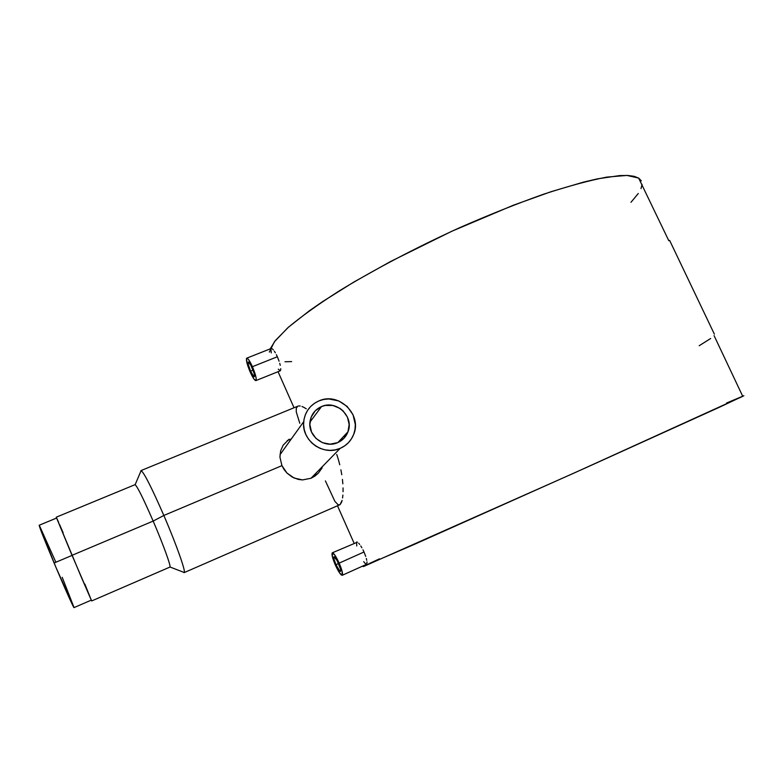 <?xml version="1.0" encoding="UTF-8"?>
<svg xmlns="http://www.w3.org/2000/svg" width="783" height="783" viewBox="0 0 783 783"><rect width="100%" height="100%" fill="white"/><g stroke="black" fill="none" stroke-linecap="round" stroke-linejoin="round"><path stroke-width="1.17" d="M56.562 518.062L39.17 525.246C39.424 527.204 44.396 539.79 54.105 562.987L72.075 555.401L54.105 562.987C64.059 586.682 73.827 608.518 74.023 607.608L91.288 600.13M55.681 561.812L39.414 525.51M39.17 525.246L55.867 567.166L73.945 607.559M74.042 607.549L62.209 577.306M335.976 564.67C334.077 560.148 333.411 557.476 333.989 556.674C334.948 556.762 336.445 559.023 338.501 563.447C340.409 567.988 341.075 570.66 340.497 571.453C339.519 571.345 338.021 569.084 335.976 564.67L338.53 563.525L335.976 564.67L334.047 559.297L333.969 556.684L337.15 560.657L340.439 568.879L340.683 571.199L339.753 571.11L335.976 564.67M339.166 563.124C342.073 570.044 343.091 574.105 342.2 575.309C340.722 575.143 338.432 571.698 335.33 564.983C332.432 558.103 331.424 554.051 332.305 552.818C333.754 552.945 336.044 556.38 339.166 563.124L364.007 551.995L339.166 563.124L335.065 555.411L332.276 552.837L332.403 556.821L335.33 564.983L339.372 572.618L342.2 575.309L342.132 571.404L339.166 563.124M365.71 556.41L364.007 551.995L365.71 556.41M366.747 560.325L366.327 558.475L366.747 560.325M366.953 563.564L366.973 561.9L366.845 563.946L366.004 564.318L363.694 561.675M250.57 371.152C248.465 366.082 247.712 363.038 248.309 362.02C249.082 362.04 250.325 363.909 252.028 367.628C254.142 372.728 254.906 375.771 254.299 376.77C253.516 376.74 252.273 374.871 250.57 371.152L253.066 370.163L250.57 371.152L248.27 364.438L248.328 362.01L250.756 365.005L254.064 373.246L254.553 376.104L253.937 376.692L250.57 371.152M252.42 366.698C255.64 374.46 256.795 379.099 255.875 380.607C254.671 380.558 252.782 377.709 250.198 372.062C246.997 364.349 245.842 359.72 246.753 358.164C247.937 358.183 249.826 361.032 252.42 366.698L277.358 356.754L252.42 366.698L248.661 359.73L247.262 358.252L246.479 358.487L247.134 363.615L250.198 372.062L253.907 378.962L255.806 380.626L256.198 378.502L255.522 375.263L252.42 366.698M279.071 361.178L277.358 356.754L279.071 361.178M280.236 365.367L279.737 363.341L280.236 365.367M280.735 368.656L280.637 370.232M255.875 380.607L280.255 370.809L278.317 369.175M141.126 470.593L135.146 484.687C137.534 486.83 143.534 498.967 153.165 521.087C143.113 498.027 137.064 485.891 135.009 484.677L56.268 517.191L70.264 551.115L72.046 555.323L153.165 521.087L72.046 555.323L91.699 600.943L169.872 567.098C171.467 567.235 163.344 544.694 153.165 521.087L163.843 515.459C151.775 487.878 144.199 472.922 141.126 470.593L140.705 471.581L140.96 470.603C143.71 471.943 151.334 486.899 163.843 515.459L281.929 465.65L279.932 457.106L280.647 450.822L283.162 445.175L280.647 450.822L279.932 457.106L281.929 465.65L284.112 469.594L286.96 473.049L292.206 477.072L298.254 479.411L302.532 479.92L311.027 478.247L340.165 448.365C323.193 456.372 301.289 440.398 303.696 421.694C304.949 411.878 310.048 404.938 319.004 400.867L314.6 403.216L310.753 406.397L307.631 410.282L305.341 414.726L303.98 419.551L303.608 424.582L304.235 429.622L305.84 434.477L308.365 438.94L311.712 442.855L315.745 446.065L320.306 448.444L325.229 449.902L330.309 450.372L335.349 449.853L340.165 448.365L344.559 445.958L348.366 442.738L351.45 438.823L353.681 434.379L354.983 429.564L355.316 424.562L353.055 414.775L347.231 406.485L338.736 400.925L328.831 398.958L323.81 399.428L319.004 400.867C339.019 391.559 362.725 415.019 353.456 434.947C350.804 441.142 346.37 445.615 340.165 448.365L311.027 478.247L302.532 479.92L294.163 478.061L286.96 473.049L281.929 465.65L163.843 515.459L153.165 521.087C162.981 543.872 171.007 565.923 169.97 566.99L184.24 572.51C185.865 571.375 176.136 543.931 163.843 515.459C176.518 544.792 186.334 572.735 184.122 572.627L183.242 572.128L184.24 572.51M321.539 406.553C336.455 399.594 354.356 416.683 347.985 431.795C346.037 436.836 342.582 440.447 337.62 442.649C324.456 448.855 307.592 436.072 309.999 421.675C311.145 414.55 314.991 409.509 321.539 406.553L309.951 422.106L321.539 406.553L325.19 405.447L332.834 405.467L339.979 408.383L343.013 410.811L347.437 417.114L349.159 424.562L347.906 432.03L343.854 438.382L337.62 442.649L330.132 444.167L322.537 442.698L316.009 438.451L311.556 432.089L309.853 424.582L311.164 417.094L315.265 410.762L321.539 406.553M314.913 476.093L311.027 478.247L318.289 473.206L314.913 476.093M322.195 467.764L318.289 473.206M336.749 454.453L338.393 459.65L336.749 454.453M339.773 464.799L338.393 459.65L339.773 464.799M341.779 474.704L340.899 469.82L341.779 474.704M342.846 483.825L342.425 479.411L342.846 483.825M343.062 491.685L343.052 487.917L343.062 491.685M342.572 497.939L342.895 495.042L342.572 497.939M341.525 502.343L342.112 500.396L340.028 504.673L341.525 502.343M184.122 572.627L340.028 504.673L338.187 504.878L334.889 501.365L325.405 480.899M726.458 403.079L743.85 395.738L719 407.444L586.271 467.568L414.08 544.508L364.193 566.011C362.852 566.696 362.881 566.755 364.281 566.207L573.127 473.48L742.754 396.345L714.076 335.613M668.809 240.733L638.644 178.084L626.958 175.431L606.805 177.105C589.296 180.452 568.155 186.178 543.373 194.282C516.966 203.668 489.042 214.816 459.621 227.706C415.411 247.888 373.07 270.194 338.814 291.168C317.673 304.734 300.613 316.988 287.655 327.911L274.373 341.799L269.352 352.086M669.631 240.401L714.37 334.145L669.631 240.401M362.979 549.823L364.007 551.995L362.979 549.823M360.767 545.966L361.883 547.787L360.767 545.966M358.692 543.226L359.691 544.43L358.692 543.226M332.305 552.818L357.449 542.159M356.725 545.976L356.627 541.993M306.261 408.814L303.99 407.424L306.261 408.814M301.974 406.485L303.99 407.424L301.974 406.485M298.744 405.937L300.222 405.995L298.744 405.937M299.781 423.27L296.268 411.966L296.268 408.354L297.599 406.328M276.37 354.67L277.358 356.754L276.37 354.67M274.344 351.195L275.352 352.8L274.344 351.195M272.523 349.022L273.384 349.923L272.523 349.022M271.251 348.464L271.799 348.533L271.251 348.464M271.27 352.908L270.898 348.817M368.793 563.799L379.383 558.856M630.971 202.298L638.302 193.489M641.013 188.595L642.05 184.357M641.326 180.863L638.771 178.172L634.318 176.351L627.946 175.47L619.647 175.578L597.341 178.876L583.492 182.116L550.997 191.718L513.384 205.215L451.664 231.318L390.511 261.532L353.818 282.066L322.567 301.621L309.412 310.734L288.555 327.118L275.293 340.605L270.204 348.875M285.012 361.756L291.658 361.599M283.162 445.175L289.054 439.243M63.169 532.832L59.625 524.649M58.696 522.515L56.767 518.189M56.268 517.191L80.855 576.073L91.445 600.473L84.858 584.079M699.18 345.724L710.641 338.51M342.2 575.309L366.513 564.347M279.981 454.727L303.696 421.694M337.933 442.512L347.985 431.795M287.204 440.614L291.354 438.891M364.281 566.207L363.968 565.492M354.053 543.138L337.512 505.828M278.043 371.7L294.036 407.757M297.941 406.152L140.96 470.603M246.753 358.164L271.221 348.474"/></g></svg>

